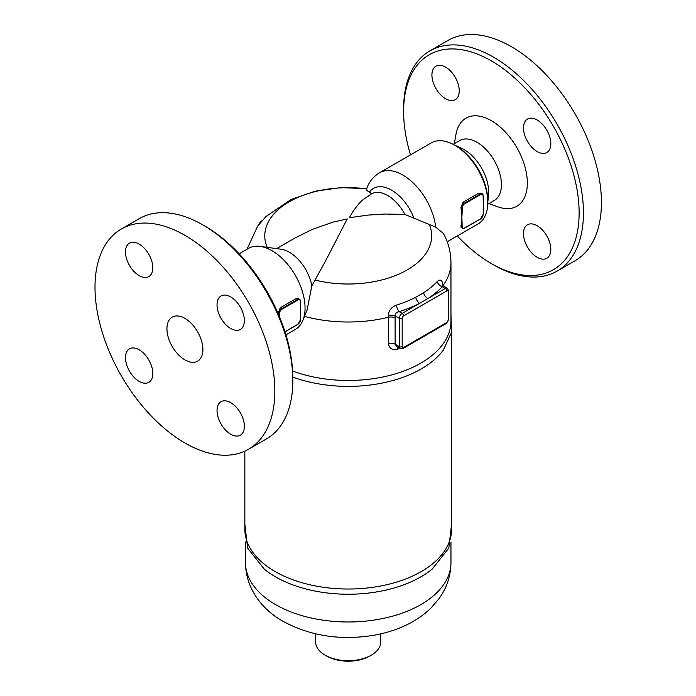 <?xml version="1.0" encoding="UTF-8"?>
<svg xmlns="http://www.w3.org/2000/svg" width="696" height="696" viewBox="0 0 696 696"><rect width="100%" height="100%" fill="white"/><g stroke="black" fill="none" stroke-linecap="round" stroke-linejoin="round"><path stroke-width="1.04" d="M487.774 202.51L487.774 200.848A44.762 25.848 -120 0 0 456.124 146.021L454.679 145.194A46.797 27.022 60 0 1 487.774 202.51A46.797 27.022 60 0 1 478.082 223.929L447.189 241.764M461.657 148.352A34.591 19.966 60 0 1 464.197 149.666A34.591 19.966 60 0 1 488.522 194.889L487.774 202.754M431.92 75.037A19.331 11.162 60 0 1 435.922 66.19A19.331 11.162 60 0 1 450.817 71.366A19.331 11.162 60 0 1 459.256 90.819A19.331 11.162 60 0 1 455.254 99.667A19.331 11.162 60 0 1 440.359 94.491A19.331 11.162 60 0 1 431.92 75.037M550.814 249.403A19.331 11.162 60 0 1 546.812 258.251A19.331 11.162 60 0 1 531.918 253.074A19.331 11.162 60 0 1 523.479 233.621A19.331 11.162 60 0 1 527.481 224.773A19.331 11.162 60 0 1 542.375 229.95A19.331 11.162 60 0 1 550.814 249.403M537.147 120.008A19.331 11.162 60 0 1 549.779 137.042A19.331 11.162 60 0 1 546.812 152.528A19.331 11.162 60 0 1 537.147 151.571A19.331 11.162 60 0 1 524.523 134.537A19.331 11.162 60 0 1 527.481 119.051A19.331 11.162 60 0 1 537.147 120.008M453.148 144.35L459.691 140.575A34.591 19.966 60 0 1 476.978 142.288A34.591 19.966 60 0 1 499.58 172.765A34.591 19.966 60 0 1 494.273 200.483L487.739 204.259M403.61 111.551L403.61 109.063A127.168 73.419 60 0 1 429.945 50.852A127.168 73.419 60 0 1 493.525 57.15A127.168 73.419 60 0 1 576.601 169.198A127.168 73.419 60 0 1 557.113 271.101A127.168 73.419 60 0 1 493.525 264.811L491.367 263.558A124.114 71.653 -120 0 0 579.133 212.889A124.114 71.653 -120 0 0 491.367 60.883A124.114 71.653 -120 0 0 403.61 111.551A124.114 71.653 -120 0 0 410.492 154.877M457.289 235.935A124.114 71.653 -120 0 0 491.367 263.558M429.945 50.852L447.928 40.464A127.168 73.419 60 0 1 511.508 46.763A127.168 73.419 60 0 1 594.584 158.819A127.168 73.419 60 0 1 575.096 260.722L557.105 271.109M454.323 143.672L456.01 134.206A50.869 29.371 60 0 1 491.367 120.686A50.869 29.371 60 0 1 527.185 179.055A50.869 29.371 60 0 1 497.997 206.869M184.927 359.91A25.43 14.686 60 0 1 168.31 337.499A25.43 14.686 60 0 1 172.208 317.124A25.43 14.686 60 0 1 197.638 331.809A25.43 14.686 60 0 1 197.638 361.172A25.43 14.686 60 0 1 184.927 359.91M125.48 251.961A19.331 11.162 60 0 1 129.482 243.113A19.331 11.162 60 0 1 144.376 248.298A19.331 11.162 60 0 1 152.816 267.743A19.331 11.162 60 0 1 148.805 276.59A19.331 11.162 60 0 1 133.91 271.414A19.331 11.162 60 0 1 125.48 251.961M139.148 381.365A19.331 11.162 60 0 1 126.515 364.33A19.331 11.162 60 0 1 129.482 348.835A19.331 11.162 60 0 1 139.148 349.792A19.331 11.162 60 0 1 151.772 366.827A19.331 11.162 60 0 1 148.805 382.322A19.331 11.162 60 0 1 139.148 381.365M244.374 426.335A19.331 11.162 60 0 1 240.364 435.183A19.331 11.162 60 0 1 225.469 429.998A19.331 11.162 60 0 1 217.039 410.553A19.331 11.162 60 0 1 221.041 401.696A19.331 11.162 60 0 1 235.935 406.882A19.331 11.162 60 0 1 244.374 426.335M230.707 296.931A19.331 11.162 60 0 1 243.33 313.966A19.331 11.162 60 0 1 240.364 329.452A19.331 11.162 60 0 1 230.707 328.495A19.331 11.162 60 0 1 218.074 311.469A19.331 11.162 60 0 1 221.041 295.974A19.331 11.162 60 0 1 230.707 296.931M121.339 229.019L139.322 218.64A127.168 73.419 60 0 1 202.91 224.93A127.168 73.419 60 0 1 202.91 224.939A127.168 73.419 60 0 1 292.825 380.677A127.168 73.419 60 0 1 266.49 438.889L248.507 449.277A127.168 73.419 60 0 1 121.339 375.857A127.168 73.419 60 0 1 121.339 229.019A127.168 73.419 60 0 1 184.927 235.318A127.168 73.419 60 0 1 267.995 347.374A127.168 73.419 60 0 1 248.507 449.277M205.068 226.183L202.91 224.93L205.068 226.183A124.114 71.653 -120 0 1 292.825 378.189L292.825 380.677M480.579 194.532L480.292 194.036L464.467 203.171L464.754 203.667L480.579 194.532A3.663 2.114 -60 0 1 483.172 196.028L483.172 199.804M462.161 222.32L461.587 222.32L461.587 226.435L462.161 226.435L461.874 217.456A46.797 27.022 -120 0 0 461.587 212.263L462.161 212.263L462.161 208.156A3.663 2.114 -60 0 1 464.754 203.667M483.172 200.135L483.459 204.998A46.797 27.022 60 0 1 483.381 207.565A46.797 27.022 60 0 1 483.181 209.757M483.198 200.117A46.797 27.022 60 0 1 483.363 202.11A46.797 27.022 60 0 1 483.459 204.998L483.172 213.968M461.213 227.592L460.917 226.043A46.797 27.022 -120 0 0 461.587 222.32A46.797 27.022 -120 0 0 461.874 217.456L462.161 212.263M462.944 202.292L464.467 203.171A4.072 2.349 120 0 0 461.587 208.156L461.587 212.263A46.797 27.022 -120 0 0 460.917 207.765L462.944 202.292L478.77 193.157L481.127 193.14M300.454 315.358L300.454 319.795A3.663 2.114 -60 0 1 297.862 324.275L297.575 324.449M300.454 305.631L300.568 301.351L299.611 299.324A4.072 2.349 120 0 1 300.454 301.185L300.742 310.494A46.797 27.022 60 0 1 300.663 313.052A46.797 27.022 60 0 1 300.463 315.253M300.481 305.605A46.797 27.022 60 0 1 300.646 307.606A46.797 27.022 60 0 1 300.742 310.494L300.454 315.688M300.646 307.597L300.454 305.3M278.348 314.07A46.797 27.022 -120 0 0 278.2 313.261L280.227 307.789L296.052 298.645L298.41 298.636M239.146 253.805L248.568 248.368A46.797 27.022 60 0 1 260.156 246.384A46.797 27.022 60 0 1 271.962 250.682A46.797 27.022 60 0 1 302.873 320.377A46.797 27.022 60 0 1 295.365 329.425L285.943 334.863M442.926 285.691A102.747 59.325 180 0 0 450.965 262.688C450.886 252.309 448.381 242.582 443.439 233.508L435.679 227.114A46.797 27.022 60 0 0 402.888 175.096A46.797 27.022 60 0 0 379.485 172.782L431.285 142.88A46.797 27.022 60 0 1 454.679 145.194L456.124 146.021M388.446 343.485A6.107 3.523 180 0 1 395.145 344.233L399.295 346.625A2.036 1.175 0 0 0 402.166 346.625L402.166 318.385A2.036 1.175 -60 0 1 403.61 315.888A2.036 1.175 -120 0 0 402.166 313.4L399.139 311.651C396.329 312.191 394.98 313.626 395.093 315.958L399.295 318.385L399.295 346.625A4.072 2.349 120 0 0 400.13 348.487L396.807 346.565L395.145 344.233L395.093 315.958A6.107 3.297 -3 0 0 388.394 315.497L388.446 343.485C389.186 348.505 392.231 350.419 397.59 349.227A6.107 2.393 72.4 0 1 397.947 347.226M409.204 344.911L430.902 332.384M402.166 318.385A2.036 1.175 180 0 1 399.295 318.385A4.072 2.349 120 0 1 402.166 313.4L427.901 298.54A6.107 3.715 57.2 0 1 423.551 292.755L415.703 297.279A6.107 3.323 62.7 0 0 419.601 303.334A106.984 61.761 0 0 1 399.139 311.651A6.107 2.375 72.6 0 1 396.355 305.144C391.239 307.249 388.585 310.703 388.394 315.497M403.61 315.888L446.771 290.971A2.036 1.175 -60 0 1 448.207 291.798A2.036 1.175 0 0 0 448.807 290.971L447.363 288.275L443.213 285.882L442.299 286.726L445.327 288.475L427.901 298.54A106.984 61.761 0 0 0 442.299 286.726A6.107 4.385 43.2 0 1 437.158 281.584A101.138 58.394 180 0 1 423.551 292.755M442.23 285.543A6.107 3.297 177 0 1 442.23 285.517L442.117 284.795L443.213 285.882M442.273 285.055A6.107 3.297 177 0 1 442.717 284.133C442.038 279.853 440.185 279.009 437.158 281.584M442.76 285.908L442.717 284.133M435.679 227.114L404.924 214.472L385.454 214.029L368.08 215.081L349.331 217.735L353.655 210.401L359.293 203.267L362.137 200.378L371.386 193.906A32.555 18.792 60 0 1 404.924 214.472M276.608 248.629L295.2 237.893L312.374 229.358L333.036 222.128L347.252 218.927L325.171 261.679L311.851 285.856L307.04 310.199L302.873 320.377M450.965 262.688L450.965 321.143A102.747 59.325 180 0 1 397.433 373.221A102.747 59.325 180 0 1 292.616 371.029M259.347 224.025C260.026 221.92 260.809 220.893 261.696 220.936M244.853 524.088L247.611 548.117L264.271 569.119A102.747 59.325 0 0 0 275.564 576.862A102.747 59.325 0 0 0 432.164 569.119L448.816 548.117L451.573 524.088M451.573 331.975L451.573 529.351A103.356 59.673 180 0 1 348.217 589.025A103.356 59.673 180 0 1 244.853 529.351L244.853 451.156M292.825 377.084A103.356 59.673 0 0 0 443.335 350.062L451.46 332.531L450.965 314.009M380.773 633.847L380.773 641.921A32.555 18.792 180 0 1 371.238 655.206A32.555 18.792 180 0 1 325.197 655.206L325.197 655.206A32.555 18.792 180 0 1 315.662 641.921L315.662 633.847M326.633 656.041L325.197 655.206L326.633 656.041A30.52 17.617 0 0 0 369.793 656.041L371.238 655.206M260.156 246.384L281.193 249.246A32.555 18.792 60 0 1 289.405 252.239A32.555 18.792 60 0 1 311.851 285.856M370.402 194.541C371.42 193.853 371.107 193.044 369.472 192.105C366.635 190.565 365.835 189.503 367.053 188.912M483.172 196.028L483.172 195.698A4.072 2.349 120 0 0 482.328 193.836A4.072 2.349 120 0 0 480.292 194.036L478.77 193.157M460.917 207.765L462.161 208.156M483.172 214.307A3.663 2.114 -60 0 1 480.579 218.788L480.292 218.953M460.917 226.043L461.587 226.435A4.072 2.349 120 0 0 462.431 228.297A4.072 2.349 120 0 0 464.467 228.088L464.754 227.923A3.663 2.114 -60 0 1 462.161 226.435M480.579 218.788L464.754 227.923M297.862 324.275L284.969 331.722M279.444 316.68L279.444 313.644L278.87 313.644L278.87 315.297M298.366 298.61L299.611 299.324A4.072 2.349 120 0 0 297.575 299.524L297.862 300.028A3.663 2.114 -60 0 1 300.454 301.516M296.052 298.645L297.575 299.524L281.75 308.659L282.037 309.163L297.862 300.028M280.227 307.789L281.75 308.659A4.072 2.349 120 0 0 278.87 313.644L278.2 313.261M279.444 313.644A3.663 2.114 -60 0 1 282.037 309.163M395.145 318.029A6.107 3.523 0 0 0 388.446 317.272A102.747 59.325 180 0 1 304.509 316.375M397.59 349.227A102.747 59.325 0 0 0 400.035 348.426M415.703 297.279A101.138 58.394 180 0 1 396.355 305.144M448.807 290.971L448.807 319.212L446.345 323.466A2.036 1.175 -120 0 0 446.771 322.535L403.61 347.452A2.036 1.175 -60 0 1 402.166 346.625M446.345 323.466L403.184 348.383A2.036 1.175 -120 0 0 403.61 347.452M429.502 224.965A83.433 48.172 180 0 1 401.609 272.858A83.433 48.172 180 0 1 314.983 280.027M446.771 290.971A2.036 1.175 -120 0 0 445.327 288.475A4.072 2.349 120 0 1 447.363 288.275M448.807 319.212A2.036 1.175 180 0 1 448.207 320.047A2.036 1.175 -60 0 1 446.771 322.535M448.207 291.798L448.207 320.047M267.194 247.341A83.433 48.172 180 0 1 366.661 188.86M275.564 604.606A102.747 59.325 0 0 0 387.541 617.465A102.747 59.325 0 0 0 450.965 562.664C450.764 575.949 446.78 587.963 439.011 598.69L430.841 608.182C423.629 615.151 415.26 620.867 405.733 625.321C395.302 630.202 384.044 633.621 371.951 635.57C339.387 640.477 309.781 635.744 283.15 621.371C263.184 610.322 245.671 589.434 245.47 562.664A102.747 59.325 0 0 0 275.564 604.606M413.798 217.691A36.27 20.941 -120 0 0 369.472 192.105M454.471 145.072L461.657 148.361M488.914 203.58L497.953 206.851M483.363 202.101L483.285 195.863L482.328 193.836L481.084 193.114M483.381 207.573L483.285 214.133L480.492 218.979L464.667 228.114L462.431 228.297L461.187 227.575M300.663 313.061L300.568 319.629L297.775 324.466L285.003 331.844M403.184 348.383L400.13 348.487M247.002 249.272L257.633 226.148L266.046 216.456L291.041 199.5L315.175 191.2L340.727 187.642L366.749 188.607M450.965 562.664L450.965 542.045M245.47 562.664L245.47 542.045M379.485 172.782C370.411 178.481 367.54 185.867 366.488 189.399"/></g></svg>
